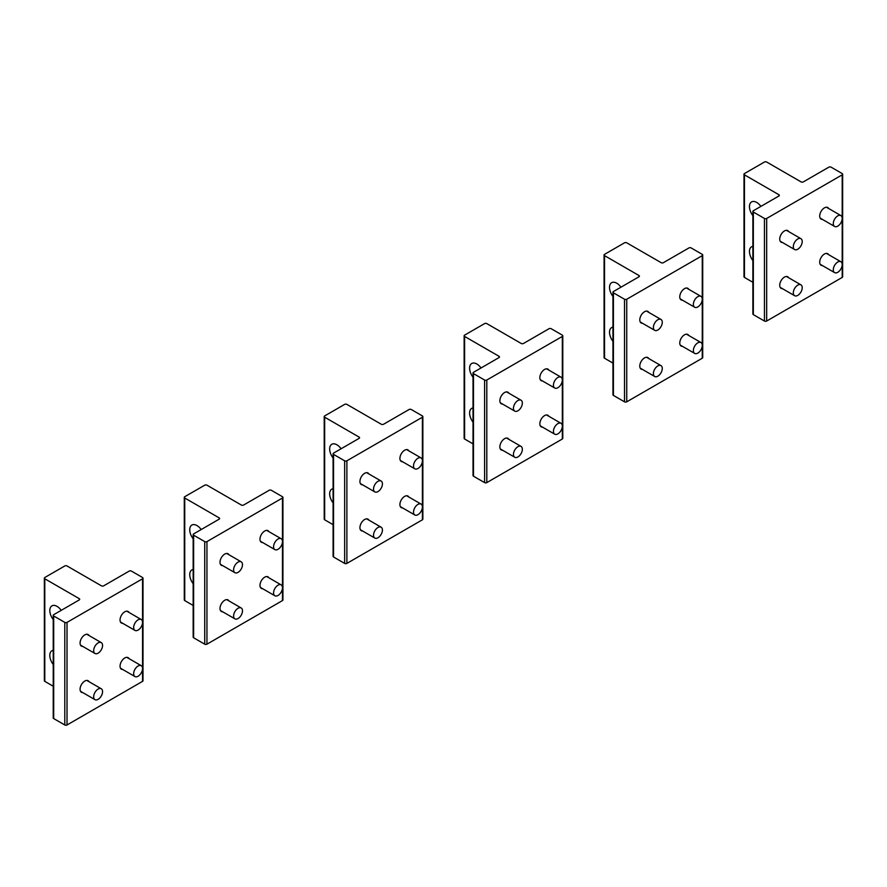 <?xml version="1.0" encoding="UTF-8"?>
<svg xmlns="http://www.w3.org/2000/svg" width="887" height="887" viewBox="0 0 887 887"><rect width="100%" height="100%" fill="white"/><g stroke="black" fill="none" stroke-linecap="round" stroke-linejoin="round"><path stroke-width="1.33" d="M833.303 223.457A6.287 3.626 120 0 0 834.612 226.451A6.287 3.626 120 0 0 839.401 224.821A6.287 3.626 120 0 0 842.184 218.557A6.287 3.626 120 0 0 840.887 215.574A6.287 3.626 120 0 0 836.097 217.204A6.287 3.626 120 0 0 833.303 223.457M833.303 269.626A6.287 3.626 120 0 0 834.612 272.619A6.287 3.626 120 0 0 839.401 270.978A6.287 3.626 120 0 0 842.184 264.725A6.287 3.626 120 0 0 840.887 261.732A6.287 3.626 120 0 0 836.097 263.372A6.287 3.626 120 0 0 833.303 269.626M793.322 246.542A6.287 3.626 120 0 0 794.63 249.535A6.287 3.626 120 0 0 799.42 247.894A6.287 3.626 120 0 0 802.214 241.641A6.287 3.626 120 0 0 800.906 238.658A6.287 3.626 120 0 0 796.116 240.288A6.287 3.626 120 0 0 793.322 246.542M793.322 292.71A6.287 3.626 120 0 0 794.63 295.704A6.287 3.626 120 0 0 799.42 294.063A6.287 3.626 120 0 0 802.214 287.809A6.287 3.626 120 0 0 800.906 284.816A6.287 3.626 120 0 0 796.116 286.457A6.287 3.626 120 0 0 793.322 292.71M693.379 304.252A6.287 3.626 120 0 0 694.676 307.246A6.287 3.626 120 0 0 699.477 305.605A6.287 3.626 120 0 0 702.26 299.351A6.287 3.626 120 0 0 700.963 296.358A6.287 3.626 120 0 0 696.162 297.999A6.287 3.626 120 0 0 693.379 304.252M553.444 385.036A6.287 3.626 120 0 0 554.741 388.029A6.287 3.626 120 0 0 559.542 386.388A6.287 3.626 120 0 0 562.325 380.135A6.287 3.626 120 0 0 561.027 377.152A6.287 3.626 120 0 0 556.238 378.782A6.287 3.626 120 0 0 553.444 385.036M653.397 327.336A6.287 3.626 120 0 0 654.695 330.319A6.287 3.626 120 0 0 659.496 328.689A6.287 3.626 120 0 0 662.279 322.436A6.287 3.626 120 0 0 660.981 319.442A6.287 3.626 120 0 0 656.18 321.072A6.287 3.626 120 0 0 653.397 327.336M513.462 408.12A6.287 3.626 120 0 0 514.77 411.113A6.287 3.626 120 0 0 519.56 409.472A6.287 3.626 120 0 0 522.343 403.219A6.287 3.626 120 0 0 521.046 400.225A6.287 3.626 120 0 0 516.256 401.866A6.287 3.626 120 0 0 513.462 408.12M693.379 350.42A6.287 3.626 120 0 0 694.676 353.403A6.287 3.626 120 0 0 699.477 351.773A6.287 3.626 120 0 0 702.26 345.52A6.287 3.626 120 0 0 700.963 342.526A6.287 3.626 120 0 0 696.162 344.156A6.287 3.626 120 0 0 693.379 350.42M553.444 431.204A6.287 3.626 120 0 0 554.741 434.198A6.287 3.626 120 0 0 559.542 432.557A6.287 3.626 120 0 0 562.325 426.303A6.287 3.626 120 0 0 561.027 423.31A6.287 3.626 120 0 0 556.238 424.951A6.287 3.626 120 0 0 553.444 431.204M653.397 373.494A6.287 3.626 120 0 0 654.695 376.487A6.287 3.626 120 0 0 659.496 374.857A6.287 3.626 120 0 0 662.279 368.593A6.287 3.626 120 0 0 660.981 365.61A6.287 3.626 120 0 0 656.18 367.24A6.287 3.626 120 0 0 653.397 373.494M513.462 454.288A6.287 3.626 120 0 0 514.77 457.271A6.287 3.626 120 0 0 519.56 455.641A6.287 3.626 120 0 0 522.343 449.387A6.287 3.626 120 0 0 521.046 446.394A6.287 3.626 120 0 0 516.256 448.035A6.287 3.626 120 0 0 513.462 454.288M413.519 465.83A6.287 3.626 120 0 0 414.817 468.813A6.287 3.626 120 0 0 419.606 467.183A6.287 3.626 120 0 0 422.4 460.93A6.287 3.626 120 0 0 421.103 457.936A6.287 3.626 120 0 0 416.302 459.566A6.287 3.626 120 0 0 413.519 465.83M413.519 511.987A6.287 3.626 120 0 0 414.817 514.981A6.287 3.626 120 0 0 419.606 513.351A6.287 3.626 120 0 0 422.4 507.087A6.287 3.626 120 0 0 421.103 504.104A6.287 3.626 120 0 0 416.302 505.734A6.287 3.626 120 0 0 413.519 511.987M373.538 488.914A6.287 3.626 120 0 0 374.835 491.897A6.287 3.626 120 0 0 379.636 490.267A6.287 3.626 120 0 0 382.419 484.003A6.287 3.626 120 0 0 381.122 481.02A6.287 3.626 120 0 0 376.321 482.65A6.287 3.626 120 0 0 373.538 488.914M373.538 535.072A6.287 3.626 120 0 0 374.835 538.065A6.287 3.626 120 0 0 379.636 536.424A6.287 3.626 120 0 0 382.419 530.171A6.287 3.626 120 0 0 381.122 527.188A6.287 3.626 120 0 0 376.321 528.818A6.287 3.626 120 0 0 373.538 535.072M273.584 546.614A6.287 3.626 120 0 0 274.881 549.607A6.287 3.626 120 0 0 279.682 547.966A6.287 3.626 120 0 0 282.465 541.713A6.287 3.626 120 0 0 281.168 538.719A6.287 3.626 120 0 0 276.367 540.36A6.287 3.626 120 0 0 273.584 546.614M133.66 627.397A6.287 3.626 120 0 0 134.957 630.391A6.287 3.626 120 0 0 139.747 628.761A6.287 3.626 120 0 0 142.541 622.497A6.287 3.626 120 0 0 141.233 619.514A6.287 3.626 120 0 0 136.443 621.144A6.287 3.626 120 0 0 133.66 627.397M233.603 569.698A6.287 3.626 120 0 0 234.911 572.692A6.287 3.626 120 0 0 239.701 571.051A6.287 3.626 120 0 0 242.484 564.797A6.287 3.626 120 0 0 241.186 561.804A6.287 3.626 120 0 0 236.397 563.445A6.287 3.626 120 0 0 233.603 569.698M93.678 650.481A6.287 3.626 120 0 0 94.976 653.475A6.287 3.626 120 0 0 99.776 651.834A6.287 3.626 120 0 0 102.559 645.581A6.287 3.626 120 0 0 101.262 642.598A6.287 3.626 120 0 0 96.461 644.228A6.287 3.626 120 0 0 93.678 650.481M273.584 592.782A6.287 3.626 120 0 0 274.881 595.765A6.287 3.626 120 0 0 279.682 594.135A6.287 3.626 120 0 0 282.465 587.881A6.287 3.626 120 0 0 281.168 584.888A6.287 3.626 120 0 0 276.367 586.529A6.287 3.626 120 0 0 273.584 592.782M133.66 673.566A6.287 3.626 120 0 0 134.957 676.559A6.287 3.626 120 0 0 139.747 674.918A6.287 3.626 120 0 0 142.541 668.665A6.287 3.626 120 0 0 141.233 665.671A6.287 3.626 120 0 0 136.443 667.312A6.287 3.626 120 0 0 133.66 673.566M233.603 615.866A6.287 3.626 120 0 0 234.911 618.849A6.287 3.626 120 0 0 239.701 617.219A6.287 3.626 120 0 0 242.484 610.966A6.287 3.626 120 0 0 241.186 607.972A6.287 3.626 120 0 0 236.397 609.602A6.287 3.626 120 0 0 233.603 615.866M93.678 696.65A6.287 3.626 120 0 0 94.976 699.643A6.287 3.626 120 0 0 99.776 698.002A6.287 3.626 120 0 0 102.559 691.749A6.287 3.626 120 0 0 101.262 688.755A6.287 3.626 120 0 0 96.461 690.396A6.287 3.626 120 0 0 93.678 696.65M752.886 260.545A10.212 5.899 60 0 1 750.347 247.983A10.212 5.899 60 0 1 751.577 246.797A10.212 5.899 60 0 1 752.886 246.353M744.005 174.207A1.574 0.909 180 0 0 744.459 174.85L778.886 194.719A1.574 0.909 180 0 1 779.351 195.362A1.574 0.909 180 0 1 778.886 196.005L753.34 210.751A1.574 0.909 180 0 0 752.886 211.394A1.574 0.909 180 0 0 753.34 212.037L764.45 218.446A1.574 0.909 180 0 0 766.667 218.446L842.195 174.85A1.574 0.909 180 0 0 842.65 174.207A1.574 0.909 180 0 0 842.195 173.564L831.086 167.155A1.574 0.909 180 0 0 828.868 167.155L803.323 181.902A1.574 0.909 180 0 1 801.094 181.902L766.667 162.022A1.574 0.909 180 0 0 764.45 162.022L744.459 173.564A1.574 0.909 180 0 0 744.005 174.207L744.005 276.799A1.574 0.909 180 0 0 744.459 277.431L752.886 282.299M760.88 206.405A10.212 5.899 -120 0 0 751.577 201.914A10.212 5.899 -120 0 0 750.347 203.101A10.212 5.899 -120 0 0 752.886 215.652M782.423 288.652A6.675 3.858 -60 0 1 781.103 288.342A6.675 3.858 -60 0 1 780.083 282.997A6.675 3.858 -60 0 1 784.441 277.121A6.675 3.858 -60 0 1 787.778 276.788A6.675 3.858 -60 0 1 788.709 277.775M782.423 242.495A6.675 3.858 -60 0 1 781.103 242.184A6.675 3.858 -60 0 1 780.083 236.829A6.675 3.858 -60 0 1 784.441 230.953A6.675 3.858 -60 0 1 787.778 230.62A6.675 3.858 -60 0 1 788.709 231.607M822.404 265.579A6.675 3.858 -60 0 1 821.085 265.268A6.675 3.858 -60 0 1 820.065 259.913A6.675 3.858 -60 0 1 824.422 254.037A6.675 3.858 -60 0 1 827.759 253.704A6.675 3.858 -60 0 1 828.691 254.691M822.404 219.411A6.675 3.858 -60 0 1 821.085 219.1A6.675 3.858 -60 0 1 820.065 213.745A6.675 3.858 -60 0 1 824.422 207.868A6.675 3.858 -60 0 1 827.759 207.536A6.675 3.858 -60 0 1 828.691 208.534M842.65 174.207L842.65 276.799A1.574 0.909 180 0 1 842.195 277.431L766.667 321.039A1.574 0.909 180 0 1 764.45 321.039L753.34 314.63A1.574 0.909 180 0 1 752.886 313.987L752.886 211.394M53.231 664.485A10.212 5.899 60 0 1 50.692 651.923A10.212 5.899 60 0 1 51.923 650.736A10.212 5.899 60 0 1 53.231 650.293M44.35 578.147A1.574 0.909 180 0 0 44.805 578.79L79.242 598.658A1.574 0.909 180 0 1 79.697 599.302A1.574 0.909 180 0 1 79.242 599.945L53.697 614.691A1.574 0.909 180 0 0 53.231 615.334A1.574 0.909 180 0 0 53.697 615.977L64.795 622.386A1.574 0.909 180 0 0 67.024 622.386L142.541 578.79A1.574 0.909 180 0 0 142.995 578.147A1.574 0.909 180 0 0 142.541 577.504L131.431 571.095A1.574 0.909 180 0 0 129.214 571.095L103.668 585.841A1.574 0.909 180 0 1 101.451 585.841L67.024 565.961A1.574 0.909 180 0 0 64.795 565.961L44.805 577.504A1.574 0.909 180 0 0 44.35 578.147L44.35 680.739A1.574 0.909 180 0 0 44.805 681.371L53.231 686.239M61.225 610.345A10.212 5.899 -120 0 0 51.923 605.854A10.212 5.899 -120 0 0 50.692 607.041A10.212 5.899 -120 0 0 53.231 619.592M82.779 692.592A6.675 3.858 -60 0 1 81.449 692.281A6.675 3.858 -60 0 1 80.429 686.937A6.675 3.858 -60 0 1 84.786 681.061A6.675 3.858 -60 0 1 88.123 680.728A6.675 3.858 -60 0 1 89.055 681.715M82.779 646.435A6.675 3.858 -60 0 1 81.449 646.124A6.675 3.858 -60 0 1 80.429 640.769A6.675 3.858 -60 0 1 84.786 634.892A6.675 3.858 -60 0 1 88.123 634.56A6.675 3.858 -60 0 1 89.055 635.547M122.761 669.519A6.675 3.858 -60 0 1 121.43 669.208A6.675 3.858 -60 0 1 120.41 663.853A6.675 3.858 -60 0 1 124.768 657.977A6.675 3.858 -60 0 1 128.105 657.644A6.675 3.858 -60 0 1 129.036 658.631M122.761 623.35A6.675 3.858 -60 0 1 121.43 623.04A6.675 3.858 -60 0 1 120.41 617.685A6.675 3.858 -60 0 1 124.768 611.808A6.675 3.858 -60 0 1 128.105 611.476A6.675 3.858 -60 0 1 129.036 612.473M142.995 578.147L142.995 680.739A1.574 0.909 180 0 1 142.541 681.371L67.024 724.978A1.574 0.909 180 0 1 64.795 724.978L53.697 718.57A1.574 0.909 180 0 1 53.231 717.927L53.231 615.334M193.166 583.69A10.212 5.899 60 0 1 190.616 571.139A10.212 5.899 60 0 1 191.847 569.942A10.212 5.899 60 0 1 193.166 569.509M184.285 497.363A1.574 0.909 180 0 0 184.74 497.995L219.167 517.875A1.574 0.909 180 0 1 219.632 518.518A1.574 0.909 180 0 1 219.167 519.161L193.621 533.907A1.574 0.909 180 0 0 193.166 534.551A1.574 0.909 180 0 0 193.621 535.183L204.731 541.602A1.574 0.909 180 0 0 206.948 541.602L282.465 497.995A1.574 0.909 180 0 0 282.931 497.363A1.574 0.909 180 0 0 282.465 496.72L271.367 490.3A1.574 0.909 180 0 0 269.138 490.3L243.603 505.047A1.574 0.909 180 0 1 241.375 505.047L206.948 485.178A1.574 0.909 180 0 0 204.731 485.178L184.74 496.72A1.574 0.909 180 0 0 184.285 497.363L184.285 599.945A1.574 0.909 180 0 0 184.74 600.588L193.166 605.455M201.161 529.55A10.212 5.899 -120 0 0 191.847 525.06A10.212 5.899 -120 0 0 190.616 526.257A10.212 5.899 -120 0 0 193.166 538.808M222.704 611.808A6.675 3.858 -60 0 1 221.384 611.498A6.675 3.858 -60 0 1 220.364 606.154A6.675 3.858 -60 0 1 224.721 600.266A6.675 3.858 -60 0 1 228.059 599.934A6.675 3.858 -60 0 1 228.99 600.931M222.704 565.64A6.675 3.858 -60 0 1 221.384 565.329A6.675 3.858 -60 0 1 220.364 559.985A6.675 3.858 -60 0 1 224.721 554.098A6.675 3.858 -60 0 1 228.059 553.776A6.675 3.858 -60 0 1 228.99 554.763M262.685 588.724A6.675 3.858 -60 0 1 261.366 588.414A6.675 3.858 -60 0 1 260.334 583.069A6.675 3.858 -60 0 1 264.703 577.182A6.675 3.858 -60 0 1 268.04 576.849A6.675 3.858 -60 0 1 268.972 577.847M262.685 542.567A6.675 3.858 -60 0 1 261.366 542.245A6.675 3.858 -60 0 1 260.334 536.901A6.675 3.858 -60 0 1 264.703 531.025A6.675 3.858 -60 0 1 268.04 530.692A6.675 3.858 -60 0 1 268.972 531.679M282.931 497.363L282.931 599.945A1.574 0.909 180 0 1 282.465 600.588L206.948 644.184A1.574 0.909 180 0 1 204.731 644.184L193.621 637.775A1.574 0.909 180 0 1 193.166 637.132L193.166 534.551M333.091 502.907A10.212 5.899 60 0 1 330.552 490.345A10.212 5.899 60 0 1 331.782 489.158A10.212 5.899 60 0 1 333.091 488.715M324.21 416.568A1.574 0.909 180 0 0 324.675 417.212L359.102 437.091A1.574 0.909 180 0 1 359.557 437.723A1.574 0.909 180 0 1 359.102 438.366L333.556 453.113A1.574 0.909 180 0 0 333.091 453.756A1.574 0.909 180 0 0 333.556 454.399L344.655 460.808A1.574 0.909 180 0 0 346.884 460.808L422.4 417.212A1.574 0.909 180 0 0 422.855 416.568A1.574 0.909 180 0 0 422.4 415.925L411.291 409.517A1.574 0.909 180 0 0 409.073 409.517L383.528 424.263A1.574 0.909 180 0 1 381.31 424.263L346.884 404.383A1.574 0.909 180 0 0 344.655 404.383L324.675 415.925A1.574 0.909 180 0 0 324.21 416.568L324.21 519.161A1.574 0.909 180 0 0 324.675 519.804L333.091 524.66M341.085 448.767A10.212 5.899 -120 0 0 331.782 444.276A10.212 5.899 -120 0 0 330.552 445.462A10.212 5.899 -120 0 0 333.091 458.025M362.639 531.025A6.675 3.858 -60 0 1 361.308 530.714A6.675 3.858 -60 0 1 360.288 525.359A6.675 3.858 -60 0 1 364.646 519.483A6.675 3.858 -60 0 1 367.983 519.15A6.675 3.858 -60 0 1 368.914 520.137M362.639 484.856A6.675 3.858 -60 0 1 361.308 484.546A6.675 3.858 -60 0 1 360.288 479.191A6.675 3.858 -60 0 1 364.646 473.314A6.675 3.858 -60 0 1 367.983 472.982A6.675 3.858 -60 0 1 368.914 473.98M402.62 507.941A6.675 3.858 -60 0 1 401.29 507.63A6.675 3.858 -60 0 1 400.27 502.275A6.675 3.858 -60 0 1 404.627 496.398A6.675 3.858 -60 0 1 407.965 496.066A6.675 3.858 -60 0 1 408.896 497.053M402.62 461.772A6.675 3.858 -60 0 1 401.29 461.462A6.675 3.858 -60 0 1 400.27 456.118A6.675 3.858 -60 0 1 404.627 450.23A6.675 3.858 -60 0 1 407.965 449.897A6.675 3.858 -60 0 1 408.896 450.895M422.855 416.568L422.855 519.161A1.574 0.909 180 0 1 422.4 519.804L346.884 563.4A1.574 0.909 180 0 1 344.655 563.4L333.556 556.992A1.574 0.909 180 0 1 333.091 556.349L333.091 453.756M473.026 422.112A10.212 5.899 60 0 1 470.487 409.561A10.212 5.899 60 0 1 471.718 408.375A10.212 5.899 60 0 1 473.026 407.931M464.145 335.785A1.574 0.909 180 0 0 464.6 336.428L499.026 356.297A1.574 0.909 180 0 1 499.492 356.94A1.574 0.909 180 0 1 499.026 357.583L473.481 372.329A1.574 0.909 180 0 0 473.026 372.972A1.574 0.909 180 0 0 473.481 373.615L484.59 380.024A1.574 0.909 180 0 0 486.808 380.024L562.325 336.428A1.574 0.909 180 0 0 562.79 335.785A1.574 0.909 180 0 0 562.325 335.142L551.226 328.733A1.574 0.909 180 0 0 548.998 328.733L523.463 343.48A1.574 0.909 180 0 1 521.234 343.48L486.808 323.6A1.574 0.909 180 0 0 484.59 323.6L464.6 335.142A1.574 0.909 180 0 0 464.145 335.785L464.145 438.366A1.574 0.909 180 0 0 464.6 439.01L473.026 443.877M481.02 367.983A10.212 5.899 -120 0 0 471.718 363.493A10.212 5.899 -120 0 0 470.487 364.679A10.212 5.899 -120 0 0 473.026 377.23M502.563 450.23A6.675 3.858 -60 0 1 501.244 449.92A6.675 3.858 -60 0 1 500.224 444.575A6.675 3.858 -60 0 1 504.581 438.688A6.675 3.858 -60 0 1 507.918 438.355A6.675 3.858 -60 0 1 508.85 439.353M502.563 404.073A6.675 3.858 -60 0 1 501.244 403.762A6.675 3.858 -60 0 1 500.224 398.407A6.675 3.858 -60 0 1 504.581 392.531A6.675 3.858 -60 0 1 507.918 392.198A6.675 3.858 -60 0 1 508.85 393.185M542.545 427.146A6.675 3.858 -60 0 1 541.225 426.835A6.675 3.858 -60 0 1 540.205 421.491A6.675 3.858 -60 0 1 544.563 415.604A6.675 3.858 -60 0 1 547.9 415.282A6.675 3.858 -60 0 1 548.831 416.269M542.545 380.989A6.675 3.858 -60 0 1 541.225 380.678A6.675 3.858 -60 0 1 540.205 375.323A6.675 3.858 -60 0 1 544.563 369.447A6.675 3.858 -60 0 1 547.9 369.114A6.675 3.858 -60 0 1 548.831 370.101M562.79 335.785L562.79 438.366A1.574 0.909 180 0 1 562.325 439.01L486.808 482.617A1.574 0.909 180 0 1 484.59 482.617L473.481 476.197A1.574 0.909 180 0 1 473.026 475.554L473.026 372.972M612.95 341.329A10.212 5.899 60 0 1 610.411 328.767A10.212 5.899 60 0 1 611.642 327.58A10.212 5.899 60 0 1 612.95 327.137M604.069 254.99A1.574 0.909 180 0 0 604.535 255.633L638.962 275.513A1.574 0.909 180 0 1 639.416 276.156A1.574 0.909 180 0 1 638.962 276.799L613.416 291.546A1.574 0.909 180 0 0 612.95 292.178A1.574 0.909 180 0 0 613.416 292.821L624.526 299.241A1.574 0.909 180 0 0 626.743 299.241L702.26 255.633A1.574 0.909 180 0 0 702.715 254.99A1.574 0.909 180 0 0 702.26 254.358L691.15 247.939A1.574 0.909 180 0 0 688.933 247.939L663.387 262.685A1.574 0.909 180 0 1 661.17 262.685L626.743 242.816A1.574 0.909 180 0 0 624.526 242.816L604.535 254.358A1.574 0.909 180 0 0 604.069 254.99L604.069 357.583A1.574 0.909 180 0 0 604.535 358.226L612.95 363.093M620.944 287.188A10.212 5.899 -120 0 0 611.642 282.698A10.212 5.899 -120 0 0 610.411 283.884A10.212 5.899 -120 0 0 612.95 296.446M642.498 369.447A6.675 3.858 -60 0 1 641.168 369.136A6.675 3.858 -60 0 1 640.148 363.781A6.675 3.858 -60 0 1 644.516 357.904A6.675 3.858 -60 0 1 647.854 357.572A6.675 3.858 -60 0 1 648.785 358.559M642.498 323.278A6.675 3.858 -60 0 1 641.168 322.968A6.675 3.858 -60 0 1 640.148 317.624A6.675 3.858 -60 0 1 644.516 311.736A6.675 3.858 -60 0 1 647.854 311.404A6.675 3.858 -60 0 1 648.785 312.401M682.48 346.362A6.675 3.858 -60 0 1 681.149 346.052A6.675 3.858 -60 0 1 680.129 340.708A6.675 3.858 -60 0 1 684.487 334.82A6.675 3.858 -60 0 1 687.824 334.488A6.675 3.858 -60 0 1 688.755 335.486M682.48 300.194A6.675 3.858 -60 0 1 681.149 299.884A6.675 3.858 -60 0 1 680.129 294.539A6.675 3.858 -60 0 1 684.487 288.652A6.675 3.858 -60 0 1 687.824 288.33A6.675 3.858 -60 0 1 688.755 289.317M702.715 254.99L702.715 357.583A1.574 0.909 180 0 1 702.26 358.226L626.743 401.822A1.574 0.909 180 0 1 624.526 401.822L613.416 395.414A1.574 0.909 180 0 1 612.95 394.77L612.95 292.178M744.459 174.85L744.459 277.431M778.886 194.719L778.886 196.005M842.195 174.85L842.195 277.431M753.34 212.037L753.34 314.63M764.45 218.446L764.45 321.039M766.667 218.446L766.667 321.039M44.805 578.79L44.805 681.371M79.242 598.658L79.242 599.945M142.541 578.79L142.541 681.371M53.697 615.977L53.697 718.57M64.795 622.386L64.795 724.978M67.024 622.386L67.024 724.978M184.74 497.995L184.74 600.588M219.167 517.875L219.167 519.161M282.465 497.995L282.465 600.588M193.621 535.183L193.621 637.775M204.731 541.602L204.731 644.184M206.948 541.602L206.948 644.184M324.675 417.212L324.675 519.804M359.102 437.091L359.102 438.366M422.4 417.212L422.4 519.804M333.556 454.399L333.556 556.992M344.655 460.808L344.655 563.4M346.884 460.808L346.884 563.4M464.6 336.428L464.6 439.01M499.026 356.297L499.026 357.583M562.325 336.428L562.325 439.01M473.481 373.615L473.481 476.197M484.59 380.024L484.59 482.617M486.808 380.024L486.808 482.617M604.535 255.633L604.535 358.226M638.962 275.513L638.962 276.799M702.26 255.633L702.26 358.226M613.416 292.821L613.416 395.414M624.526 299.241L624.526 401.822M626.743 299.241L626.743 401.822M820.153 218.102L834.612 226.451M826.429 207.225L840.887 215.574M820.153 264.271L834.612 272.619M826.429 253.394L840.887 261.732M780.172 241.186L794.63 249.535M786.459 230.31L800.906 238.658M780.172 287.355L794.63 295.704M786.459 276.478L800.906 284.816M680.218 298.897L694.676 307.246M686.505 288.009L700.963 296.358M540.294 379.68L554.741 388.029M546.569 368.804L561.027 377.152M640.237 321.981L654.695 330.319M646.523 311.093L660.981 319.442M500.312 402.765L514.77 411.113M506.599 391.888L521.046 400.225M680.218 345.065L694.676 353.403M686.505 334.177L700.963 342.526M540.294 425.849L554.741 434.198M546.569 414.972L561.027 423.31M640.237 368.138L654.695 376.487M646.523 357.261L660.981 365.61M500.312 448.933L514.77 457.271M506.599 438.045L521.046 446.394M400.359 460.475L414.817 468.813M406.645 449.587L421.103 457.936M400.359 506.632L414.817 514.981M406.645 495.755L421.103 504.104M360.377 483.559L374.835 491.897M366.664 472.671L381.122 481.02M360.377 529.716L374.835 538.065M366.664 518.84L381.122 527.188M260.434 541.258L274.881 549.607M266.71 530.382L281.168 538.719M120.499 622.042L134.957 630.391M126.786 611.165L141.233 619.514M220.453 564.343L234.911 572.692M226.728 553.466L241.186 561.804M80.517 645.126L94.976 653.475M86.804 634.249L101.262 642.598M260.434 587.427L274.881 595.765M266.71 576.539L281.168 584.888M120.499 668.21L134.957 676.559M126.786 657.334L141.233 665.671M220.453 610.511L234.911 618.849M226.728 599.623L241.186 607.972M80.517 691.295L94.976 699.643M86.804 680.418L101.262 688.755"/></g></svg>
